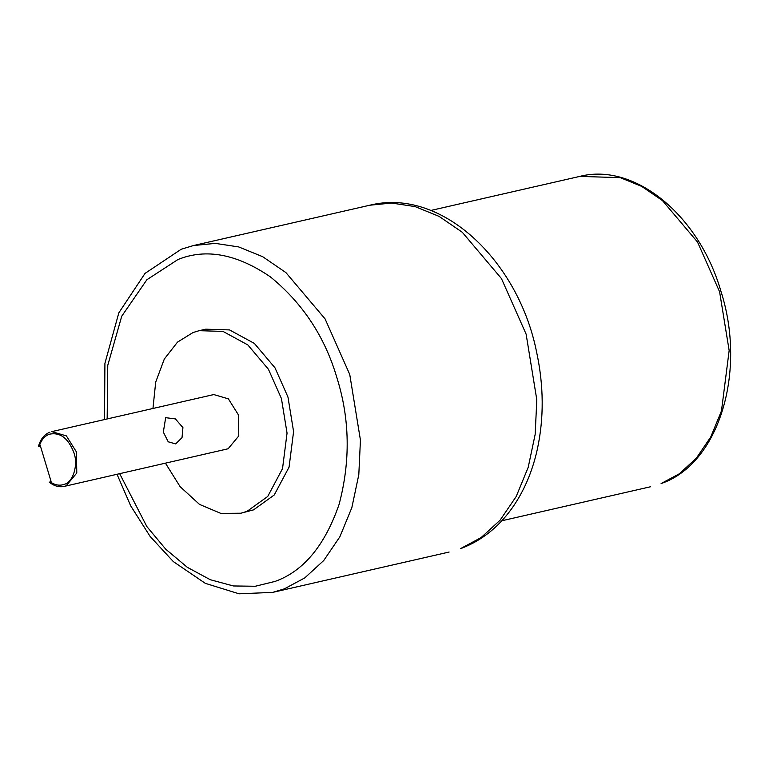 <?xml version="1.0" encoding="UTF-8"?>
<svg xmlns="http://www.w3.org/2000/svg" width="769" height="769" viewBox="0 0 769 769"><rect width="100%" height="100%" fill="white"/><g stroke="black" fill="none" stroke-linecap="round" stroke-linejoin="round"><path stroke-width="1.15" d="M182.926 427.622L182.022 437.648L175.688 443.915L168.228 441.8L163.326 432.101L165.681 417.673L175.399 418.922L182.926 427.622M49.697 482.115L51.071 481.394L40.276 445.626L38.902 446.356L40.392 446.01M64.298 486.383L228.124 448.769L238.775 435.946L238.448 414.924L228.364 398.842L213.763 394.564L51.773 431.62L66.374 435.888L76.448 451.97L76.785 473.002L66.134 485.825L64.298 486.383C59.165 487.469 54.157 486.066 49.254 482.173M165.479 463.236L180.129 486.671L199.517 504.406L220.847 513.394L240.899 513.221L247.022 511.356L267.727 496.466L282.531 468.609L287.048 433.091L281.425 398.534L268.439 369.283L247.82 344.916L222.991 331.41L199.152 330.68L193.029 332.535L177.495 342.138L164.316 359.036L155.703 382.106L152.954 408.474M240.899 513.221L253.549 509.866L274.254 494.967L289.067 467.119L293.585 431.592L287.962 397.035L274.975 367.793L254.356 343.416L229.518 329.911L205.679 329.19L199.152 330.68M50.091 481.769C54.868 485.143 59.598 485.998 64.279 484.335C73.132 482.211 78.428 464.832 73.92 452.739C68.268 438.061 60.011 431.899 49.168 434.264C44.544 436.138 41.257 440.051 39.296 446.001L38.902 446.356M460.746 548.508L481.115 537.569L500.081 520.2L516.22 496.466L528.216 467.292L535.166 434.35L536.81 399.793L526.121 334.14L501.446 278.57L462.275 232.257L439.07 216.377L415.077 206.592L391.623 203.045L369.793 205.217C441.252 187.309 518.383 260.268 536.647 352.269C543.818 385.807 544.039 418.173 537.31 449.365C532.254 472.137 523.631 492.035 511.423 509.049C498.101 527.428 481.625 540.453 462.015 548.114L460.746 548.508M49.937 432.178L49.802 432.216C44.275 434.456 40.497 439.186 38.45 446.395M119.685 473.714L146.821 526.525L165.768 549.22L187.328 567.32L210.312 579.73L233.372 585.959L255.298 586.257L275.148 581.393C303.524 571.184 324.826 545.538 339.071 504.454C350.52 461.285 349.857 419.24 337.082 378.31C325.056 337.091 302.813 303.274 270.352 276.85C236.804 253.981 206.005 248.204 177.966 259.518L146.879 279.733L121.723 316.222L107.766 365.323L107.16 418.951M369.793 205.217L193.432 245.551L215.253 243.379L238.717 246.936L262.7 256.711L285.905 272.591L325.085 318.904L349.751 374.474L360.44 440.128L358.806 474.684L351.846 507.627L339.86 536.8L323.72 560.534L304.755 577.913L284.376 588.843L272.745 592.37L449.115 552.036M661.1 483.566L679.335 473.781L696.301 458.237L710.739 437.003L721.476 410.896L729.156 350.501L719.592 291.759L697.521 242.043L662.474 200.603L641.711 186.396L620.247 177.649L579.73 176.409C634.867 162.201 699.204 215.589 720.899 291.211C746.805 371.427 719.217 463.515 661.417 483.47L661.1 483.566M193.432 245.551L181.167 249.271L145.033 273.389L118.811 312.877L104.92 363.343L104.507 419.557M579.73 176.409L430.851 210.456M650.699 486.719L501.83 520.767M117.032 474.319L130.682 505.81L150.08 536.378L173.333 561.601L205.323 583.344L239.092 593.812L272.745 592.37"/></g></svg>
